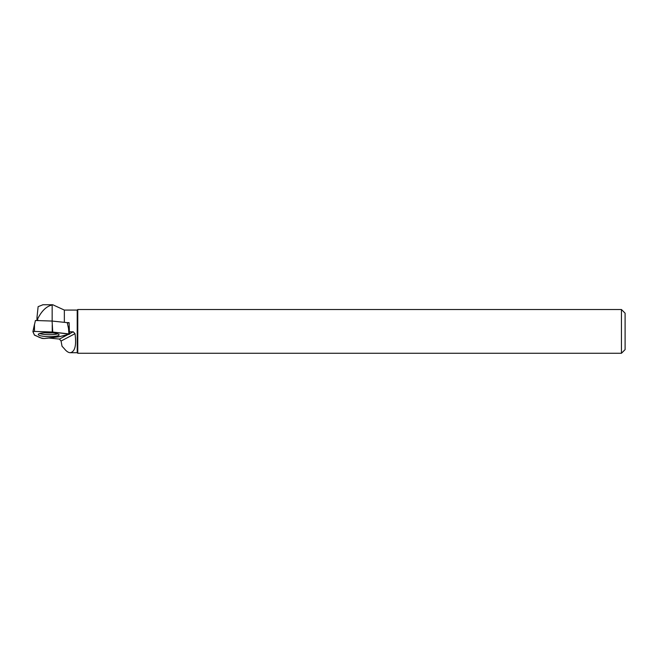 <?xml version="1.0" encoding="UTF-8"?>
<svg xmlns="http://www.w3.org/2000/svg" width="658" height="658" viewBox="0 0 658 658"><rect width="100%" height="100%" fill="white"/><g stroke="black" fill="none" stroke-linecap="round" stroke-linejoin="round"><path stroke-width="0.99" d="M34.561 335.193L42.071 338.393L44.218 338.541L58.842 336.838L69.715 334.001L52.73 332.043L34.479 331.426L32.9 331.698L34.561 335.193M41.306 333.137A10.429 1.982 -179 0 0 38.246 334.461A10.429 1.982 -179 0 0 44.588 336.419A10.429 1.982 -179 0 0 56.029 336.189A10.429 1.982 -179 0 0 59.097 334.807A10.429 1.982 -179 0 0 52.615 332.89A10.429 1.982 -179 0 0 41.306 333.137M32.916 331.624L35.425 320.495L52.097 321.055L67.256 322.65L69.715 334.001M52.097 321.055L52.73 332.043M64.352 322.346L64.352 310.074L77.216 310.074L77.216 352.721L70.291 352.721C68.416 352.68 66.433 351.356 64.352 348.74L62.025 346.231L61.062 341.033L59.442 339.067L48.626 338.023M70.291 352.721C74.979 351.726 76.55 345.384 75.02 333.68L73.252 331.796L69.411 331.796L69.098 322.642L66.795 322.601M52.163 321.063L52.163 304.991L52.837 304.786L64.352 310.074M75.02 333.68L61.062 341.033M73.252 331.796L69.666 333.688M68.095 334.511L59.442 339.067M67.379 323.078L69.098 322.642M52.163 304.991C46.488 306.217 41.627 310.897 37.588 319.031L36.996 317.395L38.123 306.661L42.893 304.786M37.925 320.586L37.588 319.031M621.448 353.264L621.448 309.523L625.1 313.175L625.1 349.612L621.448 353.264L77.767 353.264L77.767 309.523L621.448 309.523M36.947 320.553L36.996 317.395M69.452 334.165L52.245 332.01L34.487 331.426L32.908 331.698L34.43 335.103C37.81 336.172 38.929 337.982 44.226 338.533C54.943 337.554 63.349 336.098 69.452 334.165M68.884 333.746L68.399 326.672M32.9 331.657L34.471 324.378L34.479 331.426M52.245 332.01L52.237 324.97M57.715 333.82A10.289 1.958 1 0 1 55.963 334.239A10.289 1.958 1 0 1 39.653 333.516M44.892 332.751A9.763 1.859 -179 0 0 52.508 332.882M52.632 304.744L42.737 304.744M77.216 352.721L77.767 353.264M77.216 310.074L77.767 309.523"/></g></svg>
